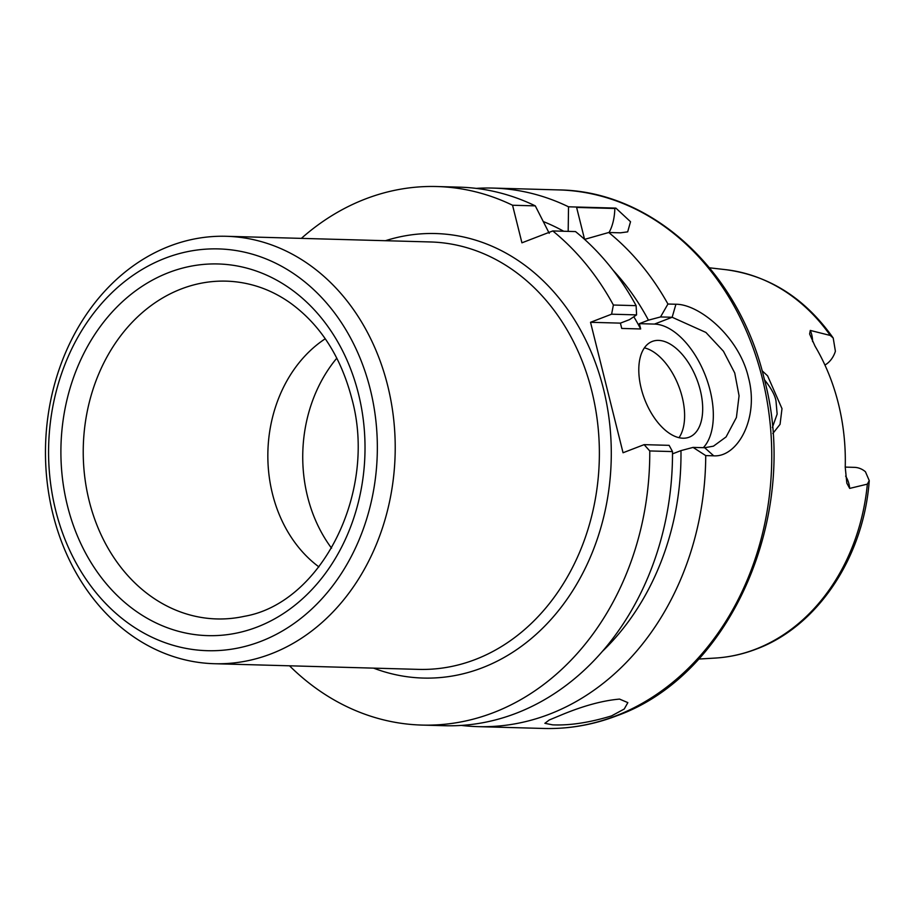 <?xml version="1.0" encoding="UTF-8"?>
<svg xmlns="http://www.w3.org/2000/svg" width="915" height="915" viewBox="0 0 915 915"><rect width="100%" height="100%" fill="white"/><g stroke="black" fill="none" stroke-linecap="round" stroke-linejoin="round"><path stroke-width="1.37" d="M772.363 427.534L777.144 414.06L776 401.067C775.131 395.417 771.254 388.269 764.345 379.611M762.104 370.747L767.616 375.859L781.993 408.639L780.06 424.32L772.832 433.493M700.261 390.122A51.309 27.942 68.9 0 0 652.304 341.421A51.309 27.942 68.9 0 0 641.221 388.486A51.309 27.942 68.9 0 0 689.178 437.187A51.309 27.942 68.9 0 0 700.261 390.122M678.999 437.702A51.309 27.942 68.9 0 0 682.19 397.076A51.309 27.942 68.9 0 0 644.412 347.86M611.517 715.907L624.236 709.022L627.85 702.629L619.569 699.094C602.916 700.535 583.839 705.682 562.325 714.546L549.252 719.991L544.871 723.319L552.637 724.852C569.793 725.606 589.42 722.621 611.517 715.907M845.243 467.096L854.438 467.359A24.625 20.141 91.6 0 1 865.441 471.763L869.25 480.627L867.351 484.138L849.68 488.404L846.832 483.189L845.231 467.256A196.931 161.051 -88.4 0 0 815.048 346.167L809.638 334.021M809.626 333.986L810.29 330.429A24.625 20.141 91.6 0 1 811.719 334.684A24.625 20.141 91.6 0 1 812.589 341.615M824.93 365.051A24.625 20.141 -88.4 0 0 835.395 351.234L833.21 338.024L830.282 335.462L810.29 330.429M289.506 665.8A269.387 220.309 -88.4 0 0 421.941 725.08L444.679 725.721A269.387 220.309 -88.4 0 0 516.186 713.265A269.387 220.309 -88.4 0 0 672.502 451.575L649.764 450.946L644.126 444.644L669.117 445.342L672.502 451.575M421.941 725.08A269.387 220.309 -88.4 0 0 493.448 712.636A269.387 220.309 -88.4 0 0 649.764 450.946M667.939 304.032L675.922 304.249C699.209 304.089 739.16 336.869 748.459 377.575C759.427 418.132 737.536 457.5 713.711 455.819L705.728 455.601L693.067 447.401L704.687 447.721L713.46 446.165L726.075 436.935L736.415 417.492L739.068 395.795L734.734 372.977L723.456 351.257L705.923 332.454L672.159 317.265L660.538 316.945L667.939 304.032A269.387 220.309 -88.4 0 0 608.75 232.502L620.439 232.822L627.667 231.861L630.526 221.727L615.864 208.105L568.524 206.801A269.387 220.309 -88.4 0 0 492.853 188.078A269.387 220.309 -88.4 0 0 476.223 188.387M461.32 725.412A269.387 220.309 -88.4 0 0 477.916 726.636A269.387 220.309 -88.4 0 0 549.423 714.192A269.387 220.309 -88.4 0 0 705.728 455.601M55.666 510.353A200.968 164.357 -88.4 0 0 260.741 641.404A200.968 164.357 -88.4 0 0 370.255 389.252A200.968 164.357 -88.4 0 0 165.192 258.202A200.968 164.357 -88.4 0 0 55.666 510.353M387.674 385.592A213.79 174.845 91.6 0 1 214.407 663.718A213.79 174.845 91.6 0 1 53.013 514.424A213.79 174.845 91.6 0 1 226.268 236.287A213.79 174.845 91.6 0 1 387.674 385.592M331.55 548.177A136.827 111.905 91.6 0 1 307.566 496.628A136.827 111.905 91.6 0 1 336.823 358.154M318.923 566.9A131.371 107.444 91.6 0 1 272.476 493.883A131.371 107.444 91.6 0 1 325.248 338.767M549.229 233.291L535.298 205.875L512.56 205.246A269.387 220.309 -88.4 0 0 436.89 186.534A269.387 220.309 -88.4 0 0 301.367 238.38M590.53 322.297L611.597 314.188L613.382 305.027L636.119 305.656L636.588 314.886L629.509 319.632L620.416 323.132L590.53 322.297L623.046 452.753L644.126 444.644M613.382 305.027A269.387 220.309 -88.4 0 0 552.774 230.946L521.927 242.818L512.56 205.246M620.416 323.132L621.731 328.439L640.672 328.965A235.178 192.333 -88.4 0 0 633.821 316.739M563.674 231.243A247.862 202.718 -88.4 0 0 543.327 221.567M568.524 206.801L568.181 231.369M602.47 651.308A247.862 202.718 -88.4 0 0 680.966 450.615L693.067 447.401M672.502 453.863L680.966 450.615M640.672 328.965L639.356 323.658L648.438 320.159A247.862 202.718 -88.4 0 0 613.05 270.211M535.298 205.875A269.387 220.309 -88.4 0 0 459.627 187.163L436.89 186.534M660.538 316.945L648.438 320.159M584.594 239.364L608.75 232.502M636.119 305.656A269.387 220.309 -88.4 0 0 575.512 231.575L552.774 230.946M703.315 447.687A68.419 37.263 68.9 0 0 705.11 374.887A68.419 37.263 68.9 0 0 654.477 324.082L639.356 323.658M636.588 314.886L611.597 314.188M576.507 207.019L584.571 239.341M609.047 232.502A68.419 37.263 68.9 0 0 614.857 208.494L615.864 208.105M614.857 208.494L576.61 207.431M214.407 663.718L418.567 669.38A213.79 174.845 -88.4 0 0 475.32 659.498A213.79 174.845 -88.4 0 0 591.833 391.254A213.79 174.845 -88.4 0 0 430.427 241.96L226.268 236.287M385.421 240.714A222.345 181.845 91.6 0 1 604.724 394.193A222.345 181.845 91.6 0 1 482.274 667.79A222.345 181.845 91.6 0 1 373.56 668.133M845.632 476.109A24.625 20.141 91.6 0 1 848.926 483.886A24.625 20.141 91.6 0 1 849.68 488.404M615.452 716.022A269.387 220.309 -88.4 0 0 769.892 421.152A269.387 220.309 -88.4 0 0 558.882 189.92C652.349 190.961 738.622 271 764.082 378.227C801.14 513.773 731.451 675.259 616.699 715.816C593.012 724.897 568.753 729.118 543.945 728.466A269.387 220.309 -88.4 0 0 615.452 716.022M869.25 480.627C863.806 556.8 817.713 626.352 756.385 649.055C742.934 654.225 729.175 657.233 715.073 658.079A194.769 159.279 -88.4 0 0 755.424 649.261A194.769 159.279 -88.4 0 0 867.351 484.138M830.282 335.462A194.769 159.279 -88.4 0 0 725.858 269.685L709.525 267.809M89.19 500.94A168.966 138.188 -88.4 0 0 244.431 616.298C321.119 603.214 377.998 492.27 351.715 398.197C340.7 356.404 320.216 324.653 290.261 302.934C278.686 294.767 266.471 288.888 253.615 285.308A168.966 138.188 -88.4 0 0 120.826 335.588A168.966 138.188 -88.4 0 0 89.19 500.94M358.463 393.793A185.905 152.039 91.6 0 1 257.161 627.038A185.905 152.039 91.6 0 1 67.458 505.812A185.905 152.039 91.6 0 1 168.772 272.556A185.905 152.039 91.6 0 1 358.463 393.793M654.477 324.082L672.159 317.265L675.922 304.249M713.711 455.819L704.687 447.721M558.882 189.92L492.853 188.078M543.945 728.466L477.916 726.636M715.073 658.079L698.671 659.052M725.858 269.685C769.389 275.552 805.177 298.324 833.21 338.024"/></g></svg>
